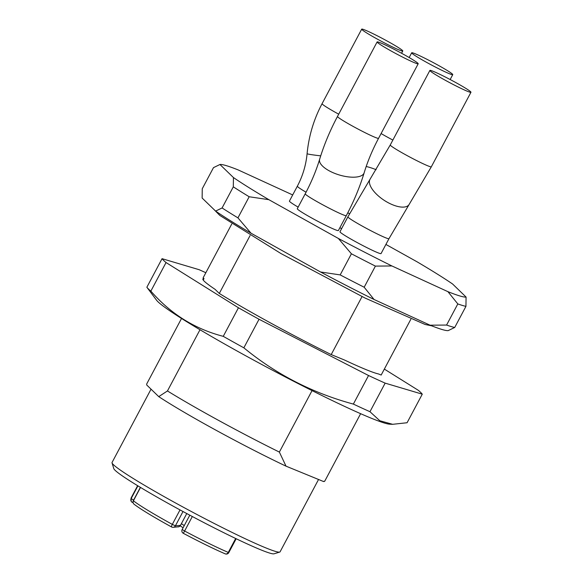 <?xml version="1.0" encoding="UTF-8"?>
<svg xmlns="http://www.w3.org/2000/svg" width="583" height="583" viewBox="0 0 583 583"><rect width="100%" height="100%" fill="white"/><g stroke="black" fill="none" stroke-linecap="round" stroke-linejoin="round"><path stroke-width="0.87" d="M362.058 296.565L331.21 354.581A112.774 7.207 -152 0 1 219.295 293.446L250.078 235.554M158.744 396.629L167.452 390.953A112.774 7.207 28 0 0 279.366 452.087L286.027 466.16A102.2 6.53 -152 0 1 158.744 396.629L146.69 384.955L146.719 383.92L181.532 318.456M203.227 280.066L203.999 278.616L203.146 277.8L231.757 224.003M167.452 390.953L199.991 329.745M219.295 293.446L215.04 289.314A101.099 6.457 -152 0 1 202.899 278.958A101.099 6.457 -152 0 1 203.999 278.616M331.21 354.581L344.393 359.981A101.099 6.457 -152 0 0 378.556 373.973L381.173 375.051L410.855 319.229M286.027 466.16L323.317 481.441A102.2 6.53 -152 0 0 324.039 481.543L324.746 481.172L360.629 413.69M279.366 452.087L312.051 390.61M324.746 481.172L323.317 481.441M151.041 389.16L112.053 462.479A95.153 6.078 28 0 0 112.045 462.917L113.794 468.608A90.926 5.808 28 0 0 115.113 470.313A90.926 5.808 28 0 0 197.535 519.271A90.926 5.808 28 0 0 274.025 553.806L279.731 552.079A95.153 6.078 28 0 0 280.08 551.824L318.544 479.481M112.045 462.917A95.153 6.078 28 0 0 113.423 464.695A95.153 6.078 28 0 0 199.678 515.933A95.153 6.078 28 0 0 279.731 552.079M192.324 516.523L184.614 531.018L182.166 529.51A2.82 2.82 0 0 0 183.332 533.321A58.854 3.76 -152 0 0 225.002 553.741A2.82 2.266 -67 0 0 228.281 552.414A61.674 3.943 -152 0 1 184.614 531.018L183.332 533.328C200.355 542.321 214.311 549.157 225.22 553.85M134.039 504.193C140.481 509.134 152.994 516.727 171.57 526.974A2.82 0.59 -61.2 0 1 172.32 524.387L175.396 525.837L180.49 525.349A6.34 0.408 28 0 0 180.533 525.327C179.367 526.558 178.624 527.061 178.289 526.821A2.82 2.798 -95.5 0 0 180.49 525.349L186.764 513.55L180.533 525.327M140.51 487.439L133.412 500.782A2.82 2.66 128.5 0 0 133.988 504.149A2.82 2.82 0 0 1 133.303 500.659L133.412 500.782A61.674 3.943 -152 0 0 172.32 524.387L180.016 509.914M131.415 501.628A2.82 2.82 0 0 0 132.341 502.4A2.82 0.605 -62.8 0 1 132.312 502.371A2.82 2.798 -30.5 0 1 131.146 498.589L133.616 500.083M384.343 369.097L418.281 390.297A148.016 9.459 -152 0 1 422.274 394.174L385.152 383.133A148.016 9.459 -152 0 1 368.551 375.518L259.041 319.258A148.016 9.459 -152 0 1 238.447 307.766L166.046 262.547A148.016 9.459 -152 0 1 162.052 258.677L146.865 287.244A148.016 9.459 28 0 0 146.872 287.259L156.579 300.238A133.216 8.512 28 0 0 295.187 382.054A133.216 8.512 28 0 0 389.684 424.184L392.629 424.329M162.052 258.677L199.175 269.71A148.016 9.459 -152 0 1 205.843 272.727M146.872 287.259A148.016 9.459 28 0 0 150.859 291.114C170.724 313.931 194.86 329.001 223.253 336.34A148.016 9.459 28 0 0 243.847 347.825C276.036 374.301 312.539 393.059 353.364 404.085A148.016 9.459 28 0 0 369.965 411.707L379.803 420.737L392.636 424.307L407.08 422.741L422.274 394.174M369.965 411.707L385.152 383.133M353.364 404.085L368.551 375.518M243.847 347.825L259.041 319.258M223.253 336.34L238.447 307.766M150.859 291.114L166.046 262.547M375.401 266.11A147.31 9.408 -152 0 1 351.411 253.787L340.18 274.906A147.31 9.408 28 0 0 364.178 287.23L375.401 266.11L391.907 265.957A140.263 8.964 -152 0 1 338.337 238.44L351.411 253.787M465.948 306.352A147.31 9.408 -152 0 1 457.815 303.932L446.585 325.052A147.31 9.408 28 0 0 454.718 327.464L465.948 306.352L466.072 297.06A140.263 8.964 -152 0 1 447.912 291.66L457.815 303.932M385.91 244.437L417.18 261.876A140.263 8.964 -152 0 1 452.597 284.001L466.072 297.06M306.053 192.215A23.262 1.487 -152 0 1 297.352 186.181L289.423 201.084A23.262 1.487 28 0 0 298.139 207.125M305.222 193.811L297.294 208.714A23.262 1.487 28 0 0 317.13 220.942A23.262 1.487 28 0 0 338.366 230.555L346.295 215.644A23.262 1.487 -152 0 1 343.649 215.018A23.262 1.487 -152 0 1 320.191 203.401A23.262 1.487 -152 0 1 305.222 193.811C311.388 182.158 316.197 170.659 319.63 159.319C323.995 144.948 329.956 130.658 337.499 116.454L377.121 41.932A23.262 1.487 -152 0 1 398.357 51.537A23.262 1.487 -152 0 1 418.193 63.773A23.262 1.487 -152 0 1 415.548 63.139A23.262 1.487 -152 0 1 392.097 51.53A23.262 1.487 -152 0 1 377.121 41.932M339.882 227.705A23.262 1.487 28 0 0 341.609 228.667M347.898 216.84L339.969 231.743A23.262 1.487 28 0 0 359.813 243.978A23.262 1.487 28 0 0 381.049 253.583L388.97 238.68A23.262 1.487 -152 0 1 367.735 229.068A23.262 1.487 -152 0 1 347.898 216.84L390.26 144.963L429.882 70.434A23.262 1.487 -152 0 1 448.881 78.858A23.262 1.487 -152 0 1 470.627 91.728A23.262 1.487 -152 0 1 470.955 92.274A23.262 1.487 -152 0 1 449.726 82.662A23.262 1.487 -152 0 1 429.882 70.434M338.337 238.44L268.858 199.678A140.263 8.964 -152 0 1 233.44 177.553L219.966 164.501A140.263 8.964 -152 0 1 238.119 169.901L292.688 194.941M447.912 291.66L391.907 265.957M268.858 199.678L249.174 196.755A147.31 9.408 -152 0 1 233.309 186.844L233.44 177.553M219.966 164.501L213.487 167.634L202.257 188.746L202.133 198.038L215.608 211.09L222.087 207.963L233.309 186.844M222.087 207.963A147.31 9.408 28 0 0 237.944 217.867L249.174 196.755M340.18 274.906L320.504 271.977L251.025 233.215L237.944 217.867M446.585 325.052L430.079 325.197L374.075 299.502A140.263 8.964 -152 0 1 320.504 271.977M374.075 299.502L364.178 287.23M454.718 327.464L448.24 330.597A140.263 8.964 -152 0 1 430.079 325.197M251.025 233.215A140.263 8.964 -152 0 1 215.608 211.09M412.021 53.337A23.262 1.487 -152 0 1 411.685 52.798A23.262 1.487 -152 0 1 432.921 62.403A23.262 1.487 -152 0 1 452.758 74.631A23.262 1.487 -152 0 1 433.759 66.207A23.262 1.487 -152 0 1 412.021 53.337M380.641 40.897A23.262 1.487 -152 0 1 361.7 29.15A23.262 1.487 -152 0 1 382.936 38.755A23.262 1.487 -152 0 1 402.78 50.991A23.262 1.487 -152 0 1 380.641 40.897M132.385 502.408L132.341 502.4A2.82 0.605 -62.8 0 0 132.975 502.007M171.606 526.988A2.82 2.798 -95.5 0 0 175.396 525.837L183.004 511.531M181.415 523.665L184.25 525.589M182.166 529.51L189.803 515.175L182.166 529.51M131.204 501.322L131.044 498.071A61.674 3.943 -152 0 0 131.146 498.589L137.909 485.865M228.776 552.516L228.281 552.414L235.678 538.503M388.97 238.68L431.333 166.796A23.262 1.487 -152 0 1 410.097 157.191A23.262 1.487 -152 0 1 390.26 144.963M409.055 204.589A23.262 10.086 -146.7 0 1 384.073 200.253A23.262 10.086 -146.7 0 1 370.169 179.054M392.862 140.066A23.262 1.487 -152 0 1 381.093 133.551M376.115 169.697A23.262 7.346 -157 0 0 366.197 166.498M349.545 213.764A23.262 1.487 -152 0 1 347.789 212.788M346.295 215.644C353.837 201.448 359.791 187.158 364.156 172.787C367.596 161.447 372.399 149.948 378.571 138.295A23.262 1.487 -152 0 1 375.926 137.668A23.262 1.487 -152 0 1 352.467 126.052A23.262 1.487 -152 0 1 337.499 116.454M364.156 172.787A23.262 9.292 -163.2 0 1 359.784 176.343A23.262 9.292 -163.2 0 1 333.498 172.881A23.262 9.292 -163.2 0 1 319.63 159.319M338.708 114.181A23.262 1.487 -152 0 1 322.078 103.679L361.7 29.15M320.716 155.85A23.262 0.977 -174.6 0 1 307.095 153.664C308.793 136.007 313.785 119.347 322.078 103.679M171.577 526.981A2.82 2.82 0 0 0 173.195 527.309L178.289 526.821M180.205 525.822L183.084 527.783M140.379 487.359L133.303 500.659M225.125 553.806A2.82 2.82 0 0 0 228.813 552.582L236.173 538.743M137.632 485.697L131.044 498.071M431.653 325.824L425.131 324.483L365.009 298.03L281.079 253.62L219.806 215.426L213.99 209.523M431.333 166.796L470.955 92.274M450.156 79.528L452.758 74.631M409.164 57.542L411.685 52.798M378.571 138.295L418.193 63.773M401.57 53.264L402.78 50.991M297.352 186.181C302.737 175.993 305.988 165.157 307.095 153.664"/></g></svg>
